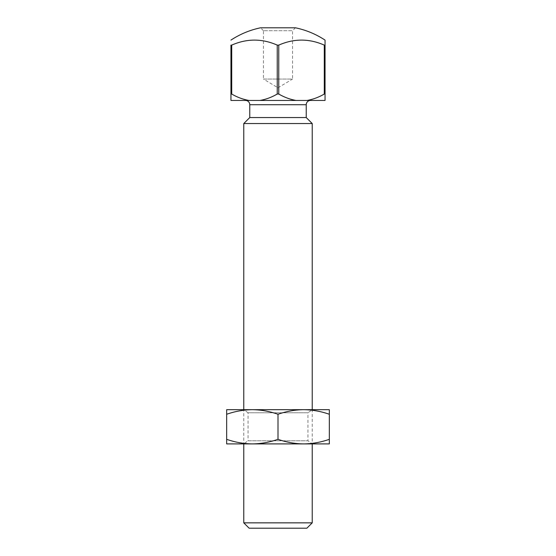 <?xml version="1.0" encoding="UTF-8"?>
<svg xmlns="http://www.w3.org/2000/svg" width="556" height="556" viewBox="0 0 556 556"><rect width="100%" height="100%" fill="white"/><g stroke="black" fill="none" stroke-linecap="round" stroke-linejoin="round"><path stroke-width="0.42" stroke-dasharray="2.78 2.08" d="M245.488 100.448L310.512 100.448L245.488 100.448M278 439.323C269.632 442.256 261.077 443.785 252.334 443.903L312.222 443.799L243.778 443.799L248.059 440.804L307.941 440.804L248.059 440.804L248.059 412.788L307.941 412.788L307.941 440.804L312.222 443.799L243.855 443.848L312.222 443.903L312.222 409.682L243.778 409.793L312.222 409.793L307.941 412.788L248.059 412.788L243.778 409.682L312.222 409.682L243.778 409.682L243.778 443.903L303.666 443.903C294.923 443.785 286.368 442.256 278 439.323L278 414.269C269.632 411.336 261.077 409.807 252.334 409.682L226.667 409.682L226.667 443.903L252.334 443.903C243.591 443.785 235.035 442.256 226.667 439.323M306.87 528.2L249.13 528.2M312.222 522.855L243.778 522.855M263.454 30.719L260.535 27.8L295.465 27.8L292.546 30.719L263.454 30.719L292.546 30.719L292.546 79.056L263.454 79.056L263.454 30.719M278 87.799L292.546 79.056L263.454 79.056L278 87.799M243.778 123.543L312.222 123.543M249.769 117.552L306.231 117.552M248.97 100.448L230.948 100.448L230.948 94.027L231.713 94.027C237.162 97.237 242.916 99.378 248.97 100.448L325.051 100.448L325.051 45.112L324.287 45.112L324.287 94.027C318.838 97.237 313.084 99.378 307.03 100.448M325.051 44.41L325.051 43.764M231.713 94.027L231.713 45.112L230.948 45.112L230.948 94.027M231.713 45.112C246.878 38.433 262.05 38.433 277.235 45.112L277.235 94.027C271.78 97.237 266.032 99.378 259.979 100.448M277.235 94.027L278.764 94.027C284.22 97.237 289.968 99.378 296.021 100.448M278.764 94.027L278.764 45.112C293.902 38.44 309.08 38.44 324.287 45.112M324.287 94.027L325.051 94.027M278.764 45.112L277.235 45.112M278 414.269C286.368 411.336 294.923 409.807 303.666 409.682C312.409 409.807 320.965 411.336 329.333 414.269L329.333 409.682L252.334 409.682C243.591 409.807 235.035 411.336 226.667 414.269M329.333 414.269L329.333 439.323C320.965 442.256 312.409 443.785 303.666 443.903L252.334 443.903L329.333 443.903L329.333 439.323M249.769 104.723L306.231 104.723"/><path stroke-width="0.83" d="M312.222 409.682L312.222 123.543L306.231 117.552L249.769 117.552L249.769 104.723A4.274 4.274 0 0 0 245.488 100.448M306.231 117.552L306.231 104.723A4.274 4.274 0 0 1 310.512 100.448M312.222 522.855L306.87 528.2L249.13 528.2L243.778 522.855L312.222 522.855L312.222 443.903M312.222 123.543L243.778 123.543L243.778 409.682M243.778 522.855L243.778 443.903M249.769 117.552L243.778 123.543M324.287 94.027L324.287 45.112C309.15 38.44 293.978 38.44 278.764 45.112L278.764 94.027L277.235 94.027C271.78 97.237 266.032 99.378 259.979 100.448L325.051 100.448L325.051 94.027L324.287 94.027C318.838 97.237 313.084 99.378 307.03 100.448M277.235 94.027L277.235 45.112C262.098 38.44 246.92 38.44 231.713 45.112L231.713 94.027L230.948 94.027L230.948 100.448L259.979 100.448M325.051 94.027L325.051 45.112C325.051 38.44 325.051 38.44 325.051 45.112L325.051 44.41M325.051 43.764L325.051 40.102C315.968 34.138 306.099 30.038 295.465 27.8L260.535 27.8C249.894 30.038 240.032 34.138 230.948 40.102M278.764 94.027C284.22 97.237 289.968 99.378 296.021 100.448M231.713 94.027C237.162 97.237 242.916 99.378 248.97 100.448M230.948 94.027L230.948 45.112C230.948 38.44 230.948 38.44 230.948 45.112C230.948 38.44 230.948 38.44 230.948 45.112L231.713 45.112M325.051 45.112L324.287 45.112M277.235 45.112L278.764 45.112M278 414.269C269.632 411.336 261.077 409.807 252.334 409.682C243.591 409.807 235.035 411.336 226.667 414.269L226.667 409.682L329.333 409.682L329.333 443.903L303.666 443.903C294.923 443.785 286.368 442.256 278 439.323L278 414.269C286.368 411.336 294.923 409.807 303.666 409.682C312.409 409.807 320.965 411.336 329.333 414.269M329.333 439.323C320.965 442.256 312.409 443.785 303.666 443.903L252.334 443.903C261.077 443.785 269.632 442.256 278 439.323M226.667 414.269L226.667 439.323C235.035 442.256 243.591 443.785 252.334 443.903L226.667 443.903L226.667 439.323M306.231 104.723L249.769 104.723"/></g></svg>
